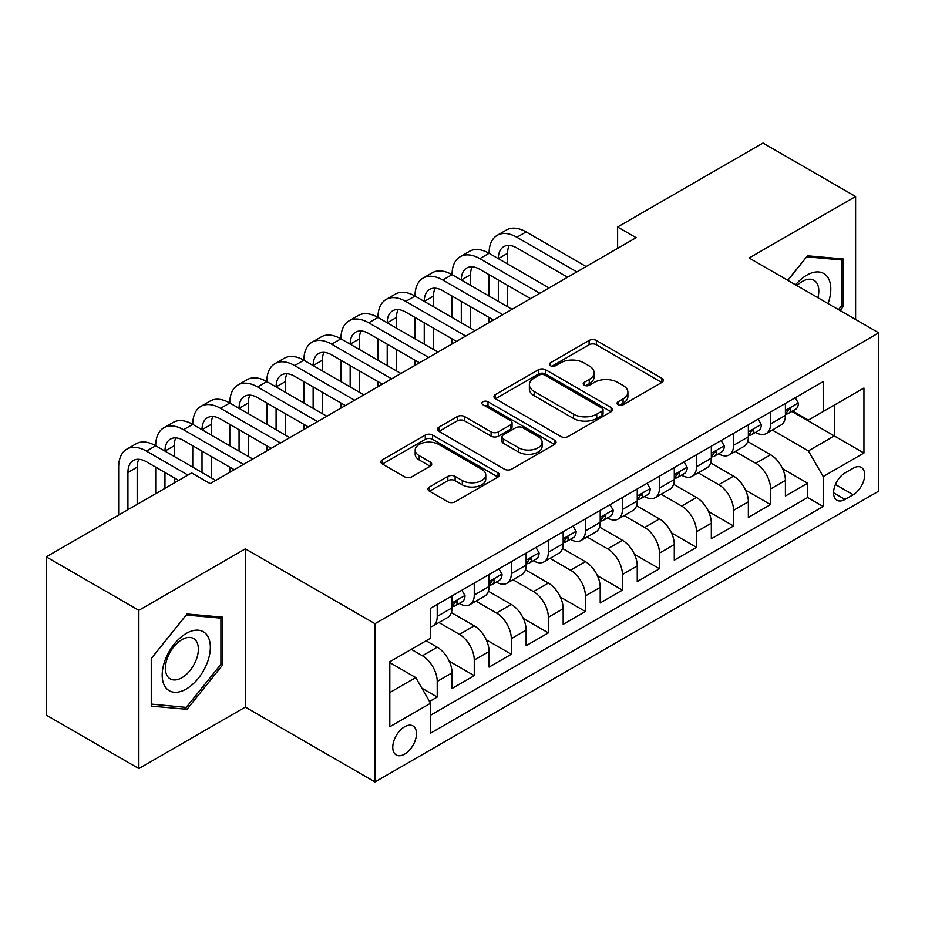 <?xml version="1.0" encoding="UTF-8"?>
<svg xmlns="http://www.w3.org/2000/svg" width="925" height="925" viewBox="0 0 925 925"><rect width="100%" height="100%" fill="white"/><g stroke="black" fill="none" stroke-linecap="round" stroke-linejoin="round"><path stroke-width="1.39" d="M618.085 404.768A3.596 2.081 0 0 0 623.173 404.768L661.803 382.464A5.145 2.972 0 0 0 663.306 380.36A5.145 2.972 0 0 0 661.803 378.267L596.359 340.481A5.145 2.972 0 0 0 589.086 340.481L550.456 362.785A3.596 2.081 0 0 0 549.404 364.253A3.596 2.081 0 0 0 550.456 365.722A3.596 2.081 0 0 0 555.543 365.722L560.55 362.831A16.453 9.504 0 0 1 583.814 362.831L589.271 365.988A16.453 9.504 0 0 1 594.093 372.706A16.453 9.504 0 0 1 589.271 379.423L584.276 382.303A3.596 2.081 0 0 0 583.212 383.771A3.596 2.081 0 0 0 584.276 385.239A3.596 2.081 0 0 0 589.364 385.239L594.359 382.36A16.453 9.504 0 0 1 617.634 382.36L623.08 385.505A16.453 9.504 0 0 1 627.902 392.223A16.453 9.504 0 0 1 623.08 398.941L618.085 401.832A3.596 2.081 0 0 0 617.033 403.3A3.596 2.081 0 0 0 618.085 404.768L618.085 401.832M404.618 754.141A16.766 9.678 120 0 0 415.579 739.376A16.766 9.678 120 0 0 413.001 725.94A16.766 9.678 120 0 0 404.618 726.772A16.766 9.678 120 0 0 393.668 741.549A16.766 9.678 120 0 0 396.247 754.973A16.766 9.678 120 0 0 404.618 754.141M429.478 487.001A5.145 2.972 0 0 0 427.974 489.094A5.145 2.972 0 0 0 429.478 491.198L447.839 501.801A5.145 2.972 0 0 0 455.112 501.801L498.008 477.034A5.145 2.972 0 0 0 499.512 474.93A5.145 2.972 0 0 0 498.008 472.825L432.565 435.051A5.145 2.972 0 0 0 425.292 435.051L382.395 459.817A5.145 2.972 0 0 0 380.88 461.91A5.145 2.972 0 0 0 382.395 464.015L404.572 476.814A5.145 2.972 0 0 0 411.845 476.814L430.206 466.223A5.145 2.972 0 0 0 431.709 464.119A5.145 2.972 0 0 0 430.206 462.026L419.198 455.667A13.759 7.943 0 0 1 415.175 450.059A13.759 7.943 0 0 1 423.662 442.717A13.759 7.943 0 0 1 438.658 444.439L481.74 469.31A13.759 7.943 0 0 1 485.764 474.93A13.759 7.943 0 0 1 477.277 482.272A13.759 7.943 0 0 1 462.292 480.549L455.112 476.398A5.145 2.972 0 0 0 447.839 476.398L429.478 487.001L429.478 491.198M245.345 548.837L138.854 610.327L46.25 556.862L46.25 715.118L138.854 768.582L245.345 707.093L374.995 781.949L374.995 623.693L245.345 548.837L245.345 707.093M855.602 319.483L855.602 196.516L749.111 258.006L878.75 332.85L374.995 623.693M855.602 196.516L762.998 143.051L617.611 226.995L617.611 248.374M46.25 556.862L191.637 472.929L210.16 483.613L636.134 237.679L617.611 226.995M560.908 436.519A5.145 2.972 0 0 0 568.181 436.519L611.09 411.741A5.145 2.972 0 0 0 612.593 409.648A5.145 2.972 0 0 0 611.09 407.543L545.646 369.769A5.145 2.972 0 0 0 538.373 369.769L495.465 394.536A5.145 2.972 0 0 0 493.962 396.628A5.145 2.972 0 0 0 495.465 398.733L560.908 436.519M484.365 405.543A3.596 2.081 0 0 1 488.007 406.052L488.007 401.774L554.549 440.184A5.145 2.972 0 0 1 556.052 442.289A5.145 2.972 0 0 1 554.549 444.393L511.641 469.16A5.145 2.972 0 0 1 504.368 469.16L438.924 431.374L438.924 427.177A5.145 2.972 0 0 0 437.421 429.269A5.145 2.972 0 0 0 438.924 431.374M438.924 427.177L457.285 416.574A5.145 2.972 0 0 1 464.558 416.574L491.106 431.894A5.145 2.972 0 0 0 498.378 431.894L510.554 424.864A5.145 2.972 0 0 0 512.057 422.771A5.145 2.972 0 0 0 510.554 420.667L482.919 404.711A3.596 2.081 0 0 1 481.867 403.242A3.596 2.081 0 0 1 484.087 401.323A3.596 2.081 0 0 1 488.007 401.774M429.535 701.485L437.224 697.045L421.846 688.177M411.29 649.362L422.401 655.767A20.951 12.094 60 0 1 437.224 681.436L452.036 672.88L452.036 688.489L474.259 675.666L449.215 661.202M438.913 622.537L459.447 634.388A20.951 12.094 60 0 1 474.259 660.045L489.082 651.501L489.082 667.11L511.305 654.276L486.249 639.811M475.947 601.146L496.482 612.997A20.951 12.094 60 0 1 511.305 638.666L526.117 630.11L526.117 645.719L548.34 632.885L523.296 618.432M512.993 579.755L533.528 591.618A20.951 12.094 60 0 1 548.34 617.276L563.163 608.719L563.163 624.34L585.386 611.506L560.33 597.041M550.04 558.376L570.563 570.228A20.951 12.094 60 0 1 585.386 595.897L600.198 587.34L600.198 602.95L622.421 590.115L597.377 575.651M587.074 536.986L607.609 548.849A20.951 12.094 60 0 1 622.421 574.506L637.244 565.95L637.244 581.559L659.467 568.736L634.411 554.272M624.121 515.607L644.656 527.458A20.951 12.094 60 0 1 659.467 553.127L674.279 544.571L674.279 560.18L696.502 547.346L671.457 532.881M661.155 494.216L681.69 506.067A20.951 12.094 60 0 1 696.502 531.736L711.325 523.18L711.325 538.789L733.548 525.967L708.492 511.502M698.202 472.837L718.737 484.688A20.951 12.094 60 0 1 733.548 510.346L748.36 501.801L748.36 517.41L770.594 504.576L770.594 488.967A20.951 12.094 -120 0 0 755.771 463.298L735.236 451.446M745.538 490.111L770.594 504.576M452.036 672.88A20.951 12.094 -120 0 0 437.224 647.222L426.101 640.805M489.082 651.501A20.951 12.094 -120 0 0 474.259 625.832L451.354 612.604M526.117 630.11A20.951 12.094 -120 0 0 511.305 604.441L488.4 591.225M563.163 608.719A20.951 12.094 -120 0 0 548.34 583.062L525.435 569.835M600.198 587.34A20.951 12.094 -120 0 0 585.386 561.672L562.481 548.456M637.244 565.95A20.951 12.094 -120 0 0 622.421 540.293L599.516 527.065M674.279 544.571A20.951 12.094 -120 0 0 659.467 518.902L636.562 505.674M711.325 523.18A20.951 12.094 -120 0 0 696.502 497.523L673.597 484.295M748.36 501.801A20.951 12.094 -120 0 0 733.548 476.132L710.643 462.905M853.197 468.223L845.045 472.929A16.234 9.377 120 0 0 834.431 487.232A16.234 9.377 120 0 0 836.928 500.252A16.234 9.377 120 0 0 845.045 499.442L853.197 494.736A16.234 9.377 120 0 0 863.8 480.433A16.234 9.377 120 0 0 861.314 467.414A16.234 9.377 120 0 0 853.197 468.223M374.995 781.949L878.75 491.106L878.75 332.85M389.807 692.559L415.741 677.586L430.553 703.243L430.553 733.19L823.192 506.507L823.192 476.56L808.369 450.903L772.282 430.067M430.553 703.243L389.807 726.772L389.807 661.757L430.553 638.238L430.553 608.292L823.192 381.609L823.192 411.544L863.938 388.026L863.938 453.042L823.192 476.56M459.251 603.482L459.447 603.586A20.951 12.094 60 0 0 469.923 604.626L484.735 596.07A20.951 12.094 -120 0 0 489.082 586.485L489.082 574.506M496.286 582.091L496.482 582.207A20.951 12.094 60 0 0 506.958 583.247L521.781 574.691A20.951 12.094 -120 0 0 526.117 565.094L526.117 553.115M533.332 560.712L533.528 560.816A20.951 12.094 60 0 0 544.004 561.857L558.816 553.3A20.951 12.094 -120 0 0 563.163 543.715L563.163 531.736M570.378 539.321L570.563 539.437A20.951 12.094 60 0 0 581.039 540.477L595.862 531.921A20.951 12.094 -120 0 0 600.198 522.324L600.198 510.346M607.413 517.942L607.609 518.046A20.951 12.094 60 0 0 618.085 519.087L632.897 510.531A20.951 12.094 -120 0 0 637.244 500.945L637.244 488.967M644.459 496.552L644.656 496.667A20.951 12.094 60 0 0 655.131 497.696L669.943 489.152A20.951 12.094 -120 0 0 674.279 479.555L674.279 467.576M681.494 475.161L681.69 475.277A20.951 12.094 60 0 0 692.166 476.317L706.989 467.761A20.951 12.094 -120 0 0 711.325 458.164L711.325 446.197M718.54 453.782L718.737 453.897A20.951 12.094 60 0 0 729.212 454.927L744.024 446.37A20.951 12.094 -120 0 0 748.36 436.785L748.36 424.806M430.553 715.222L807.629 497.523L807.629 483.197L785.406 496.02L785.406 480.41A20.951 12.094 -120 0 0 770.594 454.753L747.678 441.526M755.575 432.391L755.771 432.507A20.951 12.094 -120 0 0 766.247 433.547A20.951 12.094 -120 0 0 770.594 423.951L770.594 411.972M766.247 433.547L781.07 424.991A20.951 12.094 -120 0 0 785.406 415.394L785.406 403.427M437.224 604.441L437.224 616.42A20.951 12.094 60 0 1 432.877 626.017A20.951 12.094 60 0 1 430.553 626.861M432.877 626.017L447.7 617.461A20.951 12.094 -120 0 0 452.036 607.864L452.036 595.897M474.259 583.062L474.259 595.041A20.951 12.094 60 0 1 469.923 604.626M511.305 561.672L511.305 573.65A20.951 12.094 60 0 1 506.958 583.247M548.34 540.293L548.34 552.26A20.951 12.094 60 0 1 544.004 561.857M585.386 518.902L585.386 530.881A20.951 12.094 60 0 1 581.039 540.477M622.421 497.523L622.421 509.49A20.951 12.094 60 0 1 618.085 519.087M659.467 476.132L659.467 488.111A20.951 12.094 60 0 1 655.131 497.696M696.502 454.742L696.502 466.72A20.951 12.094 60 0 1 692.166 476.317M733.548 433.363L733.548 445.341A20.951 12.094 60 0 1 729.212 454.927M733.548 510.346L733.548 525.967M696.502 531.736L696.502 547.346M659.467 553.127L659.467 568.736M622.421 574.506L622.421 590.115M585.386 595.897L585.386 611.506M548.34 617.276L548.34 632.885M511.305 638.666L511.305 654.276M474.259 660.045L474.259 675.666M437.224 681.436L437.224 697.045M415.741 677.586L389.807 662.612M808.369 450.903L834.304 435.929L834.304 405.138L863.938 388.026M791.881 411.44L863.938 453.042M792.621 411.012L808.369 420.1L823.192 411.544M138.854 610.327L138.854 768.582M782.585 468.732L807.629 483.197M807.629 497.523L823.192 506.507M840.073 310.522L843.195 306.637L843.195 258.977L807.444 255.786L787.742 280.298M151.261 706.122L187.012 709.313L222.752 664.844L222.752 617.183L187.012 613.992L151.261 658.461L151.261 706.122M841.334 305.574L843.195 306.637M220.902 663.78L222.752 664.844M183.231 707.128L187.012 709.313M619.519 405.277L623.08 403.219A16.453 9.504 0 0 0 627.902 396.501L627.902 392.223M594.093 372.706L594.093 376.984A16.453 9.504 0 0 1 589.271 383.702L585.71 385.748M661.733 382.499L596.359 344.759A5.145 2.972 0 0 0 589.086 344.759L551.901 366.231M611.02 411.787L545.646 374.035A5.145 2.972 0 0 0 538.373 374.035L495.534 398.767M602.002 411.116A3.596 2.081 0 0 0 603.054 409.648A3.596 2.081 0 0 0 602.002 408.179L544.548 375.007A3.596 2.081 0 0 0 539.46 375.007L534.188 378.059A16.453 9.504 0 0 0 529.366 384.777A16.453 9.504 0 0 0 534.188 391.495L573.454 414.157A16.453 9.504 0 0 0 596.729 414.157L602.002 411.116L602.002 415.394A3.596 2.081 0 0 0 603.054 413.926L603.054 409.648M529.366 384.777L529.366 389.055A16.453 9.504 0 0 0 534.188 395.761L534.188 391.495M602.002 415.394L596.729 418.435A16.453 9.504 0 0 1 573.454 418.435L534.188 395.761M438.993 431.408L457.285 420.852L457.285 416.574M512.057 422.771L512.057 427.049A5.145 2.972 0 0 1 510.554 429.142L498.378 436.172A5.145 2.972 0 0 1 491.106 436.172L464.558 420.852A5.145 2.972 0 0 0 457.285 420.852M488.007 406.052L554.48 444.428M518.648 447.804A13.759 7.943 0 0 0 533.632 449.515A13.759 7.943 0 0 0 542.119 442.185A13.759 7.943 0 0 0 538.096 436.565L522.914 427.801A5.145 2.972 0 0 0 515.641 427.801L503.466 434.831A5.145 2.972 0 0 0 501.963 436.935A5.145 2.972 0 0 0 503.466 439.04L518.648 447.804L518.648 452.071A13.759 7.943 0 0 0 533.632 453.793A13.759 7.943 0 0 0 542.119 446.463L542.119 442.185M501.963 436.935L501.963 441.213A5.145 2.972 0 0 0 503.466 443.318L503.466 439.04M518.648 452.071L503.466 443.318M485.764 474.93L485.764 479.208A13.759 7.943 0 0 1 477.277 486.538A13.759 7.943 0 0 1 462.292 484.827L455.112 480.676A5.145 2.972 0 0 0 447.839 480.676L429.547 491.233M415.175 450.059L415.175 454.337A13.759 7.943 0 0 0 419.198 459.945L419.198 455.667M430.137 466.258L419.198 459.945M497.939 477.069L432.565 439.329A5.145 2.972 0 0 0 425.292 439.329L382.464 464.049M795.222 397.75L798.368 403.208A13.887 8.013 60 0 1 795.5 409.347L788.458 413.417A13.887 8.013 -120 0 0 790.875 410.214L790.586 408.989L788.852 409.324L786.435 412.781A13.887 8.013 60 0 1 785.406 414.758M118.666 515.052L118.666 467.148A39.289 22.686 60 0 1 126.806 449.168L136.067 443.815A39.289 22.686 60 0 1 155.712 445.769A39.289 22.686 60 0 1 163.841 427.778L173.102 422.436A39.289 22.686 60 0 1 192.747 424.378A39.289 22.686 60 0 1 200.887 406.399L210.148 401.045A39.289 22.686 60 0 1 229.793 402.999A39.289 22.686 60 0 1 237.922 385.008L247.183 379.666A39.289 22.686 60 0 1 266.828 381.609A39.289 22.686 60 0 1 274.968 363.629L284.229 358.276A39.289 22.686 60 0 1 303.874 360.218A39.289 22.686 60 0 1 312.002 342.238L321.264 336.897A39.289 22.686 60 0 1 340.909 338.839A39.289 22.686 60 0 1 349.049 320.848L358.31 315.506A39.289 22.686 60 0 1 377.955 317.448A39.289 22.686 60 0 1 386.095 299.469L395.357 294.115A39.289 22.686 60 0 1 414.99 296.069A39.289 22.686 60 0 1 423.13 278.078L432.391 272.736A39.289 22.686 60 0 1 452.036 274.679A39.289 22.686 60 0 1 460.176 256.699L469.438 251.346A39.289 22.686 60 0 1 489.082 253.3A39.289 22.686 60 0 1 497.211 235.308L506.472 229.967A39.289 22.686 60 0 1 526.117 231.909L586.126 266.55M497.211 235.308A39.289 22.686 60 0 1 516.855 237.251L576.865 271.904M785.868 414.065L785.926 414.065A13.887 8.013 -120 0 0 788.458 413.417M567.603 277.246L516.855 247.946A26.189 15.124 -120 0 0 503.767 246.651A26.189 15.124 -120 0 0 498.332 258.642L507.594 253.3L507.594 263.983M509.236 245.449A26.189 15.124 -120 0 0 507.594 253.3M498.332 280.032L498.332 301.411M507.594 285.374L507.594 306.765M489.082 322.582L489.082 317.448M489.082 296.069L489.082 274.679M828.048 303.573A34.052 19.656 120 0 0 806.704 275.211A34.052 19.656 120 0 0 795.558 284.819M817.897 297.711A23.31 13.459 120 0 0 813.977 280.298A23.31 13.459 120 0 0 802.322 281.454A23.31 13.459 120 0 0 796.934 285.617M787.811 280.344L806.704 256.838L841.334 259.937L841.334 306.106L838.513 309.621M839.044 258.607L841.334 259.937M207.119 663.086A34.052 19.656 120 0 0 198.308 630.202A34.052 19.656 120 0 0 165.413 659.363A34.052 19.656 120 0 0 174.224 692.247A34.052 19.656 120 0 0 207.119 663.086M196.158 659.964A23.31 13.459 120 0 0 193.533 638.504A23.31 13.459 120 0 0 167.61 657.421A23.31 13.459 120 0 0 170.223 678.881A23.31 13.459 120 0 0 196.158 659.964M151.631 704.307L151.631 658.126L186.26 615.044L220.902 618.143L220.902 664.323L186.26 707.405L151.261 704.098M218.601 616.813L220.902 618.143M758.176 419.141L761.333 424.598A13.887 8.013 60 0 1 758.454 430.738L751.412 434.796A13.887 8.013 -120 0 0 753.829 431.605L753.54 430.368L751.805 430.715L749.389 434.172A13.887 8.013 60 0 1 748.36 436.137M460.176 256.699A39.289 22.686 60 0 1 479.821 258.642L489.082 253.3L549.08 287.941M479.821 258.642L539.818 293.283M748.834 435.444L748.88 435.444A13.887 8.013 -120 0 0 751.412 434.796M530.557 298.636L479.821 269.337A26.189 15.124 -120 0 0 466.72 268.042A26.189 15.124 -120 0 0 461.297 280.032L470.559 274.679L470.559 285.374M472.201 266.828A26.189 15.124 -120 0 0 470.559 274.679M461.297 301.411L461.297 322.802M470.559 306.765L470.559 328.144M452.036 343.973L452.036 338.839M452.036 317.448L452.036 296.069M721.142 440.531L724.287 445.977A13.887 8.013 60 0 1 721.419 452.117L714.378 456.187A13.887 8.013 -120 0 0 716.794 452.984L716.505 451.758L714.771 452.105L712.343 455.551A13.887 8.013 60 0 1 711.325 457.528M423.13 278.078A39.289 22.686 60 0 1 442.774 280.032L452.036 274.679L512.045 309.32M442.774 280.032L502.784 314.673M711.788 456.834L711.845 456.834A13.887 8.013 -120 0 0 714.378 456.187M493.522 320.015L442.774 290.716A26.189 15.124 -120 0 0 429.674 289.421A26.189 15.124 -120 0 0 424.251 301.411L433.513 296.069L433.513 306.765M435.155 288.218A26.189 15.124 -120 0 0 433.513 296.069M424.251 322.802L424.251 344.181M433.513 328.144L433.513 349.534M414.99 365.352L414.99 360.218M414.99 338.839L414.99 317.448M684.095 461.91L687.24 467.368A13.887 8.013 60 0 1 684.373 473.507L677.331 477.566A13.887 8.013 -120 0 0 679.748 474.375L679.459 473.137L677.724 473.484L675.308 476.942A13.887 8.013 60 0 1 674.279 478.919M386.095 299.469A39.289 22.686 60 0 1 405.74 301.411L414.99 296.069L474.999 330.711M405.74 301.411L465.738 336.053M674.741 478.225L674.799 478.225A13.887 8.013 -120 0 0 677.331 477.566M456.476 341.406L405.74 312.107A26.189 15.124 -120 0 0 392.639 310.812A26.189 15.124 -120 0 0 387.217 322.802L396.478 317.448L396.478 328.144M398.12 309.597A26.189 15.124 -120 0 0 396.478 317.448M387.217 344.181L387.217 365.572M396.478 349.534L396.478 370.913M377.955 386.743L377.955 381.609M377.955 360.218L377.955 338.839M647.061 483.301L650.206 488.747A13.887 8.013 60 0 1 647.327 494.887L640.297 498.957A13.887 8.013 -120 0 0 642.713 495.754L642.413 494.528L640.678 494.875L638.262 498.321A13.887 8.013 60 0 1 637.244 500.298M349.049 320.848A39.289 22.686 60 0 1 368.693 322.802L377.955 317.448L437.964 352.101M368.693 322.802L428.703 357.443M637.707 499.604L637.764 499.604A13.887 8.013 -120 0 0 640.297 498.957M419.441 362.785L368.693 333.486A26.189 15.124 -120 0 0 355.593 332.191A26.189 15.124 -120 0 0 350.17 344.181L359.432 338.839L359.432 349.534M361.074 330.988A26.189 15.124 -120 0 0 359.432 338.839M350.17 365.572L350.17 386.951M359.432 370.913L359.432 392.304M340.909 408.122L340.909 402.999M340.909 381.609L340.909 360.218M610.014 504.68L613.159 510.137A13.887 8.013 60 0 1 610.292 516.277L603.25 520.336A13.887 8.013 -120 0 0 605.667 517.144L605.378 515.907L603.643 516.254L601.227 519.711A13.887 8.013 60 0 1 600.198 521.688M312.002 342.238A39.289 22.686 60 0 1 331.647 344.181L340.909 338.839L400.918 373.48M331.647 344.181L391.657 378.834M600.66 520.995L600.718 520.995A13.887 8.013 -120 0 0 603.25 520.336M382.395 384.176L331.647 354.876A26.189 15.124 -120 0 0 318.558 353.581A26.189 15.124 -120 0 0 313.136 365.572L322.397 360.218L322.397 370.913M324.028 352.367A26.189 15.124 -120 0 0 322.397 360.218M313.136 386.951L313.136 408.341M322.397 392.304L322.397 413.683M303.874 429.512L303.874 424.378M303.874 402.999L303.874 381.609M572.98 526.071L576.125 531.517A13.887 8.013 60 0 1 573.246 537.668L566.216 541.726A13.887 8.013 -120 0 0 568.632 538.523L568.332 537.298L566.597 537.645L564.181 541.09A13.887 8.013 60 0 1 563.163 543.067M274.968 363.629A39.289 22.686 60 0 1 294.613 365.572L303.874 360.218L363.872 394.871M294.613 365.572L354.622 400.213M563.626 542.374L563.683 542.374A13.887 8.013 -120 0 0 566.216 541.726M345.36 405.555L294.613 376.267A26.189 15.124 -120 0 0 281.512 374.96A26.189 15.124 -120 0 0 276.089 386.951L285.351 381.609L285.351 392.304M286.993 373.758A26.189 15.124 -120 0 0 285.351 381.609M276.089 408.341L276.089 429.72M285.351 413.683L285.351 435.074M266.828 450.903L266.828 445.769M266.828 424.378L266.828 402.999M535.933 547.45L539.078 552.907A13.887 8.013 60 0 1 536.211 559.047L529.169 563.117A13.887 8.013 -120 0 0 531.586 559.914L531.297 558.677L529.562 559.024L527.146 562.481A13.887 8.013 60 0 1 526.117 564.458M237.922 385.008A39.289 22.686 60 0 1 257.566 386.951L266.828 381.609L326.837 416.25M257.566 386.951L317.576 421.603M526.579 563.764L526.637 563.764A13.887 8.013 -120 0 0 529.169 563.117M308.314 426.945L257.566 397.646A26.189 15.124 -120 0 0 244.477 396.351A26.189 15.124 -120 0 0 239.055 408.341L248.305 402.999L248.305 413.683M249.947 395.137A26.189 15.124 -120 0 0 248.305 402.999M239.055 429.732L239.055 451.111M248.305 435.074L248.305 456.453M229.793 472.282L229.793 467.148M229.793 445.769L229.793 424.378M498.887 568.84L502.044 574.286A13.887 8.013 60 0 1 499.165 580.438L492.123 584.496A13.887 8.013 -120 0 0 494.551 581.305L494.251 580.067L492.516 580.414L490.1 583.86A13.887 8.013 60 0 1 489.082 585.837M200.887 406.399A39.289 22.686 60 0 1 220.532 408.341L229.793 402.999L289.791 437.641M220.532 408.341L280.529 442.983M489.545 585.143L489.591 585.143A13.887 8.013 -120 0 0 492.123 584.496M271.279 448.336L220.532 419.037A26.189 15.124 -120 0 0 207.431 417.742A26.189 15.124 -120 0 0 202.008 429.72L211.27 424.378L211.27 435.074M212.912 416.528A26.189 15.124 -120 0 0 211.27 424.378M202.008 451.111L202.008 472.502M211.27 456.453L211.27 477.843M192.747 467.148L192.747 445.769M461.853 590.219L464.998 595.677A13.887 8.013 60 0 1 462.13 601.817L455.088 605.887A13.887 8.013 -120 0 0 457.505 602.684L457.216 601.458L455.482 601.793L453.065 605.251A13.887 8.013 60 0 1 452.036 607.228M163.841 427.778A39.289 22.686 60 0 1 183.485 429.72L192.747 424.378L252.756 459.02M183.485 429.72L243.495 464.373M452.498 606.534L452.556 606.534A13.887 8.013 -120 0 0 455.088 605.887M234.233 469.715L183.485 440.416A26.189 15.124 -120 0 0 170.397 439.121A26.189 15.124 -120 0 0 164.962 451.111L174.224 445.769L174.224 456.453M175.866 437.918A26.189 15.124 -120 0 0 174.224 445.769M164.962 472.502L164.962 488.319M174.224 477.843L174.224 482.977M155.712 493.672L155.712 467.148M126.806 449.168A39.289 22.686 60 0 1 146.451 451.111L155.712 445.769L215.71 480.41M146.451 451.111L187.937 475.068M178.675 480.41L146.451 461.806A26.189 15.124 -120 0 0 133.35 460.511A26.189 15.124 -120 0 0 127.927 472.502L127.927 509.71M138.831 459.297A26.189 15.124 -120 0 0 137.189 467.148L137.189 504.356M422.401 655.767L437.224 647.222M459.447 634.388L474.259 625.832M496.482 612.997L511.305 604.441M533.528 591.618L548.34 583.062M570.563 570.228L585.386 561.672M607.609 548.849L622.421 540.293M644.656 527.458L659.467 518.902M681.69 506.067L696.502 497.523M718.737 484.688L733.548 476.132M755.771 463.298L770.594 454.753M770.594 423.951L785.406 415.394M437.224 616.42L452.036 607.864M474.259 595.041L489.082 586.485M511.305 573.65L526.117 565.094M548.34 552.26L563.163 543.715M585.386 530.881L600.198 522.324M622.421 509.49L637.244 500.945M659.467 488.111L674.279 479.555M696.502 466.72L711.325 458.164M733.548 445.341L748.36 436.785M770.594 488.967L785.406 480.41M835.425 484.48L853.197 494.736M833.564 492.817L845.045 499.442M623.08 403.219L623.08 398.941M584.276 385.239L584.276 382.303M589.271 383.702L589.271 379.423M550.456 365.722L550.456 362.785M589.086 344.759L589.086 340.481M596.359 344.759L596.359 340.481M661.803 382.464L661.803 378.267M495.465 398.733L495.465 394.536M538.373 374.035L538.373 369.769M545.646 374.035L545.646 369.769M611.09 411.741L611.09 407.543M573.454 418.435L573.454 414.157M596.729 418.435L596.729 414.157M464.558 420.852L464.558 416.574M491.106 436.172L491.106 431.894M498.378 436.172L498.378 431.894M510.554 429.142L510.554 424.864M554.549 444.393L554.549 440.184M447.839 480.676L447.839 476.398M455.112 480.676L455.112 476.398M462.292 484.827L462.292 480.549M430.206 466.223L430.206 462.026M382.395 464.015L382.395 459.817M425.292 439.329L425.292 435.051M432.565 439.329L432.565 435.051M498.008 477.034L498.008 472.825M798.275 403.046L785.406 410.48M526.117 231.909L516.855 237.251M789.083 409.185L790.875 410.214M761.24 424.436L748.36 431.859M752.037 430.564L753.829 431.605M724.194 445.815L711.325 453.25M715.002 451.955L716.794 452.984M687.159 467.206L674.279 474.641M677.956 473.334L679.748 474.375M650.113 488.585L637.244 496.02M640.921 494.725L642.713 495.754M613.067 509.976L600.198 517.41M603.875 516.104L605.667 517.144M576.032 531.366L563.163 538.789M566.84 537.494L568.632 538.523M538.986 552.745L526.117 560.18M529.794 558.873L531.586 559.914M501.951 574.136L489.082 581.559M492.759 580.264L494.551 581.305M464.905 595.515L452.036 602.95M455.713 601.655L457.505 602.684M137.189 467.148L127.927 472.502"/></g></svg>
